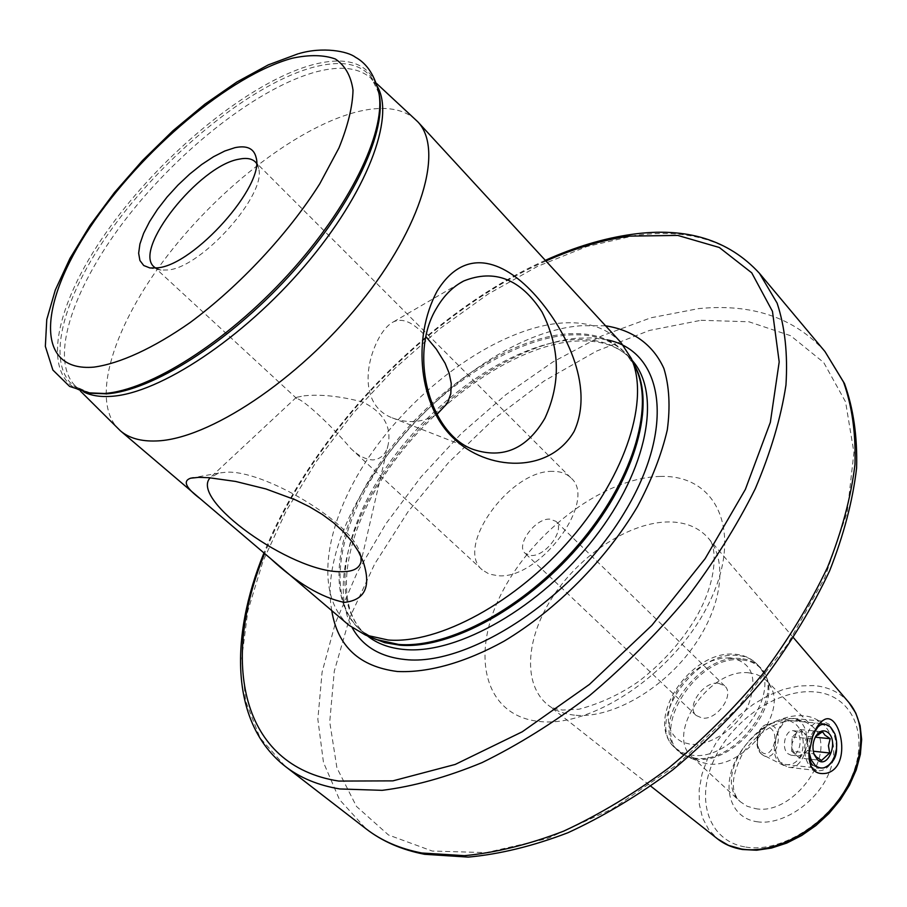 <?xml version="1.0" encoding="UTF-8"?>
<svg xmlns="http://www.w3.org/2000/svg" width="907" height="907" viewBox="0 0 907 907"><rect width="100%" height="100%" fill="white"/><g stroke="black" fill="none" stroke-linecap="round" stroke-linejoin="round"><path stroke-width="0.68" stroke-dasharray="4.54 3.4" d="M836.571 747.935C835.608 737.3 833.227 730.305 829.417 726.961L824.304 723.843L789.521 720.509L794.974 723.616C809.169 734.534 804.464 768.025 784.963 764.386L778.331 761.268C767.741 750.962 780.768 718.14 789.521 720.509M360.975 556.422L359.671 551.921C350.624 521.763 263.132 469.384 225.843 472.252L218.678 473.08L210.163 477.796M303.97 395.837C320.885 394.114 340.499 396.189 362.811 402.073C383.026 412.027 391.507 426.063 388.264 444.192C386.269 453.795 381.212 459.033 373.094 459.928C365.861 459.668 358.401 455.836 350.737 448.443C331.327 425.428 302.961 399.114 296.759 398.592L296.294 397.379L303.97 395.837M811.697 738.842L809.203 750.134M549.823 519.11C535.051 518.169 515.346 545.413 525.164 553.349L530.98 555.503C545.674 556.773 565.73 529.235 555.946 521.332L549.823 519.11M718.355 683.198C703.435 681.123 685.715 706.848 696.202 715.498L702.211 718.095C717.063 720.475 735.078 694.547 724.67 685.896L718.355 683.198M748.876 672.835C709.671 667.733 664.389 734.251 692.188 757.13L699.705 761.88L707.301 763.796C741.178 770.032 786.505 715.702 771.143 687.574L766.12 680.25L762.005 676.973L755.882 674.15L748.876 672.835M436.902 414.454C422.673 422.628 407.776 423.75 392.209 417.844C361.224 406.166 363.639 365.158 379.602 336.769C384.092 329.184 388.752 324.184 393.581 321.792C402.946 317.597 413.739 322.563 425.984 336.712M605.593 325.817L581.897 325.692C466.357 333.22 312.756 506.344 331.747 610.604M620.864 342.415C606.114 327.166 585.503 320.783 559.052 323.243C498.272 329.332 421.075 383.525 373.412 450.598C325.67 517.523 311.94 593.076 348.923 625.218M415.519 119.52C402.731 108.477 384.194 105.688 359.898 111.153C301.147 124.735 221.966 185.198 168.078 254.844C114.203 324.355 89.782 399.205 118.159 428.75M155.619 268.098L160.993 270.082L168.203 269.969C202.102 267.168 266.771 194.415 258.642 168.521L256.454 163.237M552.533 471.379C510.176 469.894 454.271 547.306 482.241 569.879L489.156 574.074L497.988 575.73C539.654 580.004 598.473 500.108 570.786 477.796C566.285 473.397 560.197 471.266 552.533 471.379M812.797 765.225L818.84 768.308L823.839 767.889M791.63 751.143L792.151 736.892L800.371 729.568L804.203 733.015L801.051 731.507L796.267 733.219L791.89 744.012L792.741 750.146L795.496 754.556L791.63 751.143L813.896 753.853M796.652 732.255L793.489 730.747C785.417 729.115 780.791 748.162 787.934 753.717L790.995 755.18C799.101 756.846 803.749 737.879 796.652 732.255M811.788 767.798L817.808 770.701C822.864 771.188 827.309 768.614 831.129 762.946C836.685 753.218 837.717 742.912 834.225 732.062L829.202 724.285L822.796 721.201C806.708 717.97 797.468 756.631 811.788 767.798M782.492 764.397L788.512 767.265C804.758 770.644 814.067 732.788 799.917 721.484L793.5 718.435L789.997 718.627C775.338 720.759 769.737 754.579 782.492 764.397M815.314 737.119L812.649 745.112L813.806 753.57M819.713 725.294C811.731 730.305 808.182 739.296 809.055 752.254M808.024 736.439L807.774 743.513L806.935 737.425L804.203 733.015L808.024 736.439L815.302 737.187M807.513 750.588L803.443 754.261L807.774 743.513L807.513 750.588L813.273 751.211M799.35 757.969L795.496 754.556L798.557 756.019L803.443 754.261L799.35 757.969L821.515 760.451M792.151 736.892L814.327 739.171M800.371 729.568L822.547 731.768M378.967 93.364C371.643 66.789 350.147 57.98 314.457 66.937C251.42 83.467 163.362 155.709 109.203 232.532C54.749 309.185 41.166 384.035 90.598 393.241M660.421 476.447C605.071 477.422 534.529 529.699 502.58 591.387C469.962 652.949 483.17 715.215 538.543 721.371C593.382 728.616 678.107 670.092 710.385 600.241C743.468 530.493 716.133 474.486 660.421 476.447M574.448 715.147C564.007 714.013 555.22 710.646 548.089 705.056C522.035 684.445 525.833 636.703 553.95 595.026C581.943 553.259 630.784 521.763 669.23 521.922C685.885 522.092 698.946 527.545 708.446 538.305C728.446 561.297 721.927 608.926 690.817 650.228C659.877 691.61 609.606 719.07 574.448 715.147M824.996 351.576C794.294 317.643 752.164 303.323 698.628 308.607L650.863 317.801L601.783 335.907L552.93 361.927L505.698 394.817L461.346 433.501L421.075 476.844L385.963 523.668L357.097 572.748L335.477 622.724L322.098 672.11L317.847 719.274L323.47 762.413L339.479 799.6L366.065 828.828M701.009 320.284L748.887 321.77L790.655 335.726L823.726 362.528L845.562 401.846L853.929 452.491L847.206 512.183L824.814 577.6L787.446 644.548L737.244 708.322L677.608 764.318L612.849 808.636L547.567 838.51L486.152 852.625L432.231 851.038L388.468 834.973L356.474 806.436L336.916 767.889L329.729 721.927L334.298 671.089L349.671 617.724L374.682 563.973L408.037 511.741L448.364 462.774L494.258 418.683L544.189 380.974L596.534 351.1L649.48 330.431L701.009 320.284M730.112 657.779L721.269 658.255L711.938 660.818L702.585 665.33L693.64 671.565L685.522 679.207L678.629 687.903L673.277 697.245L669.729 706.791L668.187 716.088L668.708 724.67L671.327 732.13L675.919 738.06L682.291 742.164L690.136 744.193C710.215 746.699 738.151 727.675 748.694 704.025C758.037 677.37 751.846 661.951 730.112 657.779M737.346 655.455C694.547 650.217 644.82 723.072 675.035 747.901L682.359 752.663L691.395 755.055C733.638 762.753 785.825 688.243 756.223 663.482C751.336 658.686 745.044 656.01 737.346 655.455M740.463 658.561C697.664 653.267 648.04 726.042 678.289 750.905L685.624 755.678L694.649 758.071C736.892 765.825 788.977 691.406 759.352 666.611C754.454 661.804 748.162 659.128 740.463 658.561M741.438 659.854C693.299 653.89 643.732 741.257 687.642 756.812L695.884 758.887C732.686 765.633 782.31 706.19 765.621 675.726C760.984 666.112 752.923 660.818 741.438 659.854M755.52 808.636C794.283 816.481 840.131 749.862 812.559 726.598L804.826 721.326L795.235 718.877C756.041 713.027 712.142 778.444 740.316 801.731L747.164 806.255L755.52 808.636M756.994 821.742C782.083 825.699 816.413 802.99 828.692 773.852C841.345 744.749 828.93 717.834 803.704 715.816C778.648 713.378 746.88 735.135 734.557 762.753C721.87 790.314 731.711 818.205 756.994 821.742M745.826 847.07C782.571 853.43 833.816 819.815 851.775 776.573C870.289 733.4 851.197 694.32 814.271 691.86C777.571 688.776 731.858 720.317 713.786 760.304C695.227 800.189 708.786 841.345 745.826 847.07M848.884 702.494C840.052 692.438 828.329 686.792 813.681 685.567L798.886 685.975L783.478 689.388L768.002 695.658L753.014 704.512L739.035 715.623L726.541 728.604L715.974 743.003L707.698 758.32L702.029 774.022L699.195 789.555L699.342 804.373L702.528 817.887L708.684 829.588L717.652 838.964M759.465 273.336C729.795 240.763 688.198 228.167 634.685 235.548L586.852 246.545L537.443 266.42L488.034 294.117L440.02 328.549L394.681 368.605L353.197 413.127L316.702 460.937L286.272 510.777L262.962 561.297L247.815 611.001L241.761 658.244L245.638 701.202L260.071 737.935L285.32 766.415M607.191 339.853L592.713 337.903L577.09 338.186C519.598 343.481 447.797 390.713 399.477 452.151C351.236 513.532 329.581 586.137 352.29 627.859M632.19 360.408L631.057 359.138C616.522 344.138 596.318 337.721 570.469 339.898C510.89 345.318 435.326 397.958 388.922 463.511C342.438 528.928 329.536 602.985 366.031 634.741L367.346 635.818M634.129 364.625L626.59 354.308C612.089 339.343 591.92 332.982 566.07 335.227C506.503 340.794 430.87 393.593 384.33 459.237C337.721 524.745 324.638 598.801 361.031 630.478L371.643 637.61M565.208 334.037C501.934 339.966 420.961 399.205 375.317 469.962C329.4 540.515 324.819 616.794 374.432 638.766L361.031 630.478L366.031 634.741C331.962 606.148 343.583 531.933 390.951 465.756C437.786 399.568 514.586 346.497 573.507 341.259C598.699 339.286 617.882 345.25 631.057 359.138L626.59 354.308L635.399 367.38C622.145 342.347 598.745 331.225 565.208 334.037M377.471 86.698L370.759 78.059C358.764 67.742 340.964 65.576 317.382 71.551C260.32 86.358 182.148 147.138 128.136 216.059C74.136 284.866 48.434 357.948 74.986 385.645L83.875 392.017M378.4 90.462C370.884 64.114 349.286 55.463 313.607 64.488C250.298 81.188 161.911 153.691 107.355 230.843C52.527 307.802 38.445 383.139 87.673 392.799M545.923 261.001C428.546 312.881 311.906 434.17 264.651 553.497M762.084 754.511L763.83 755.69C775.077 762.22 784.204 734.693 773.66 726.326L767.061 724.466C757.334 725.917 753.649 748.026 762.084 754.511M761.461 751.846C770.644 760.554 780.553 736.28 771.018 728.616C761.903 719.716 751.778 744.159 761.461 751.846M378.979 93.41L372.187 79.487L370.759 78.059L376.405 83.297M90.643 393.253L76.471 387.017L74.986 385.645L80.428 391.076M359.671 551.921L363.027 561.218M388.264 444.192L361.088 561.422M793.534 637.78L708.446 538.305C716.145 544.166 719.625 577.963 694.796 619.628C680.171 643.38 661.452 663.969 638.664 681.418C620.535 694.116 600.683 703.367 579.097 709.195L562.714 710.045C555.628 709.161 550.753 707.494 548.089 705.056L650.818 786.188M696.202 715.498L525.164 553.349M771.143 687.574L765.621 675.726L759.352 666.611L756.223 663.482C750.486 657.915 743.377 654.831 734.897 654.23C691.213 649.571 642.961 719.568 675.035 747.901L678.289 750.905L687.642 756.812L699.705 761.88M766.12 680.25L812.559 726.598L806.278 722.346L797.911 720.249C777.639 719.92 759.408 730.657 743.196 752.447C731.065 775.802 730.112 792.23 740.316 801.731L692.188 757.13M393.581 321.792L458.874 283.8M160.993 270.082L149.95 267.973M482.241 569.879L350.737 448.443M296.759 398.592L154.315 267.066M570.786 477.796L255.377 161.968M258.642 168.521L256.114 157.569M298.698 53.66L297.881 53.876M545.311 260.343C427.809 312.972 311.963 433.433 263.971 552.907M392.209 417.844L473.318 449.475M724.67 685.896L555.946 521.332M784.963 764.386L818.84 768.308M296.294 397.379L210.571 477.32M218.678 473.08L193.327 477.717M793.489 730.747L801.051 731.507M834.905 733.944L834.225 732.062M832.184 761.177L831.129 762.946M788.512 767.265L817.808 770.701M789.997 718.627L767.061 724.466C756.846 725.94 752.991 747.549 761.767 754.295L785.133 766.2M793.5 718.435L822.796 721.201M790.995 755.18L798.557 756.019"/><path stroke-width="1.36" d="M823.839 767.889C832.547 764.079 836.787 757.424 836.571 747.935M823.907 719.863C839.916 710.09 853.056 766.336 826.833 773.172C815.008 775.383 809.044 768.841 808.919 753.558L812.865 735.498C815.983 727.425 819.667 722.221 823.907 719.863M824.304 723.843L821.164 724.376L817.944 726.949L814.769 731.688L811.697 738.842M344.354 602.395C365.249 600.083 371.473 586.364 363.027 561.218L358.378 551.388L351.859 541.502L343.628 531.956L333.708 522.863L322.223 514.405L309.514 506.775L295.637 499.938L265.932 488.952L235.627 481.447L208.893 477.694L198.667 477.354L190.606 478.204C182.545 480.971 185.776 487.819 200.266 498.759L270.558 558.553C296.804 582.997 321.407 597.611 344.354 602.395M210.163 477.796C189.178 499.655 291.396 572.17 340.216 571.693C352.619 572.045 359.569 568.621 361.088 561.422L360.975 556.422M809.203 750.134L809.067 752.152C809.361 759.318 810.597 763.683 812.797 765.225M574.142 431.358C595.264 385.362 563.973 326.055 533.225 292.972C502.002 259.572 464.305 247.112 437.117 291.09C411.506 339.059 419.408 406.574 453.545 438.24C486.696 470.812 549.007 474.588 574.142 431.358M544.903 418.263C561.059 383.105 560.095 347.676 542.023 311.985C520.675 278.971 494.553 268.653 463.67 281.011C452.797 286.703 443.761 295.761 436.573 308.176C408.229 354.115 429.725 434.079 473.318 449.475C503.136 459.248 527.001 448.84 544.903 418.263M425.984 336.712L436.335 349.127L445.065 363.185L449.146 373.208L451.244 383.457L450.802 393.729L447.4 403.241L436.902 414.454M331.747 610.604C337.54 646.328 359.387 666.622 397.3 671.486C427.889 673.005 465.019 662.722 503.997 641.215C556.07 610.048 605.876 559.857 637.462 506.616C651.645 479.996 661.588 454.43 667.291 429.918C670.42 406.608 669.287 386.133 663.89 368.469C653.017 344.445 632.553 330.001 605.593 325.817M270.558 558.553L348.923 625.218L365.34 634.991L388.162 640.002C438.739 644.163 516.355 602.418 571.399 538.134C626.59 473.919 649.763 398.763 631.272 358.435L620.864 342.415L417.708 121.708L376.405 83.297M80.428 391.076L120.438 430.848C129.009 438.149 140.959 441.528 156.287 440.961C208.111 439.498 297.7 380.555 359.943 303.392C422.458 226.297 444.226 149.02 417.708 121.708M234.947 147.671L224.8 151.004L213.553 156.707L201.683 164.518L189.676 174.099L178.01 185.051L167.16 196.932L157.557 209.268L149.61 221.557L143.635 233.303L139.916 244.017L138.646 253.223L139.916 260.502L143.725 265.513L149.95 267.973L157.727 267.837C194.359 264.765 264.935 185.425 256.114 157.569C253.994 148.487 246.931 145.188 234.947 147.671M256.454 163.237L255.377 161.968C251.851 158.566 246.421 157.637 239.085 159.167C199.018 165.573 132.037 250.06 154.315 267.066L155.619 268.098M809.055 752.254L811.221 759.919L815.166 765.44C821.186 769.941 826.855 768.524 832.184 761.177C837.082 752.595 837.989 743.525 834.905 733.944L830.483 727.097C827.173 724.194 823.579 723.593 819.713 725.294M813.874 753.751L816.175 756.857L821.515 760.451L829.678 752.991L828.431 745.713L830.188 738.706L824.871 735.089L822.547 731.768L816.13 736.121M828.238 732.731C823.896 729.398 819.815 730.475 815.971 735.962C812.763 741.79 812.139 747.958 814.101 754.454L817.445 759.737C827.819 769.794 838.986 741.597 828.238 732.731M815.302 737.187L830.188 738.706M813.273 751.211L829.678 752.991M90.598 393.241L106.663 393.842C151.832 390.815 227.816 343.061 288.8 276.352C349.875 209.698 385.906 135.324 379.545 96.55L378.967 93.364M421.868 853.011L464.429 855.664C495.63 852.761 528.702 844.587 563.644 831.152C599.096 814.724 634.197 793.602 668.958 767.787C702.812 739.659 733.944 708.548 762.356 674.457C788.591 639.299 810.325 603.563 827.558 567.238C841.877 531.309 851.004 497.115 854.95 464.656C855.947 433.773 852.149 406.279 843.567 382.153L824.996 351.576L844.474 383.525C853.442 408.535 857.478 436.698 856.605 468.012C852.761 500.755 843.759 535.039 829.61 570.877C812.581 607.044 791.108 642.553 765.179 677.404C737.096 711.19 706.281 742.005 672.745 769.873C638.279 795.439 603.37 816.391 568.009 832.705C533.078 846.084 499.791 854.213 468.159 857.104L424.601 854.292C401.801 849.882 382.289 841.39 366.065 828.828C381.359 840.71 399.964 848.771 421.868 853.011M741.484 849.031C772.605 854.156 814.713 833.045 839.349 798.999C864.133 765.009 867.489 723.979 848.884 702.494L855.8 713.117L860.108 725.6L861.65 739.534L860.358 754.431L856.265 769.794L849.508 785.122L840.301 799.861L828.987 813.477L815.96 825.506L801.686 835.494L786.686 843.102L771.483 848.056L756.585 850.222L742.504 849.508C732.947 847.954 724.659 844.44 717.652 838.964L728.593 845.392L741.484 849.031M263.971 552.907C228.995 638.619 230.888 724.024 285.32 766.415C300.058 777.866 318.244 785.383 339.876 788.965L382.164 790.337C413.377 786.46 446.675 777.208 482.07 762.606C518.09 744.964 553.95 722.596 589.652 695.51C624.526 666.112 656.781 633.8 686.406 598.586C713.866 562.374 736.824 525.754 755.27 488.726C770.769 452.196 780.995 417.639 785.961 385.033C787.911 354.127 784.952 326.815 777.095 303.085L759.465 273.336C728.604 239.72 686.146 226.727 632.066 234.335M264.651 553.497C220.299 661.169 240.434 765.871 338.799 781.074L392.856 780.87L455.235 764.431L522.262 731.779L589.437 684.422L651.906 625.32L705.113 558.701L745.361 489.417L770.338 422.379L779.192 361.916L772.458 311.339L751.733 272.837L719.308 247.486L677.756 235.423L629.719 236.115C602.69 239.867 574.766 248.167 545.923 261.001M352.29 627.859C362.721 646.498 380.509 657.076 405.656 659.593C469.089 666.305 572.77 598.654 624.299 512.806C676.486 427.072 663.505 351.054 607.191 339.853M367.346 635.818C377.187 643.709 389.704 648.29 404.885 649.548C458.092 654.355 541.014 607.01 594.436 537.885C648.142 468.862 661.702 393.219 632.19 360.408M371.643 637.61L384.761 642.678L399.828 645.194C450.745 649.559 529.087 606.579 582.793 541.547C636.703 476.594 656.283 402.096 634.129 364.625M365.34 634.991L376.156 639.48L398.615 644.435C448.353 648.618 524.28 607.939 577.997 545.152C631.862 482.445 654.389 408.819 636.181 369.07L631.272 358.435M83.875 392.017C91.222 395.667 100.394 397.096 111.414 396.325C159.587 393.355 242.94 338.504 304.809 265.774C366.87 193.1 395.305 117.695 377.471 86.698M87.673 392.799L104.282 393.479C149.7 390.429 226.206 342.313 287.644 275.116C349.184 207.952 385.486 133.08 379.092 94.124L378.4 90.462M93.931 367.12C119.871 363.56 153.476 348.209 190.119 322.552C239.357 286.159 288.29 233.734 319.831 183.69L338.946 147.966C347.937 125.744 352.63 106.459 353.016 90.11C350.964 75.848 345.068 65.474 335.352 58.989C323.72 54.828 309.423 54.567 292.439 58.195C230.231 74.975 141.175 150.437 90.281 226.988C38.797 303.46 34.557 372.289 93.931 367.12M298.698 53.66C322.733 46.461 347.778 51.257 355.397 57.209C367.244 63.66 375.147 75.973 379.092 94.124L378.979 93.41M297.881 53.876L268.279 64.885L236.931 81.947L204.801 104.214L172.931 130.755L142.467 160.55L114.475 192.511L89.986 225.503L69.975 258.37L55.304 290.025L46.767 319.559L45.35 346.372L52.878 370.033L69.612 386.416L90.643 393.253M458.874 283.8L463.67 281.011M824.996 351.576L759.465 273.336M848.884 702.494L793.534 637.78M200.266 498.759L120.438 430.848M717.652 838.964L650.818 786.188M631.896 234.357C603.869 238.303 575.004 246.953 545.311 260.343M366.065 828.828L285.32 766.415M812.366 737.028L812.853 735.509M809.067 752.152L808.919 753.558M193.327 477.717L190.606 478.204M813.896 753.853L814.101 754.454M815.314 737.119L815.971 735.962"/></g></svg>

